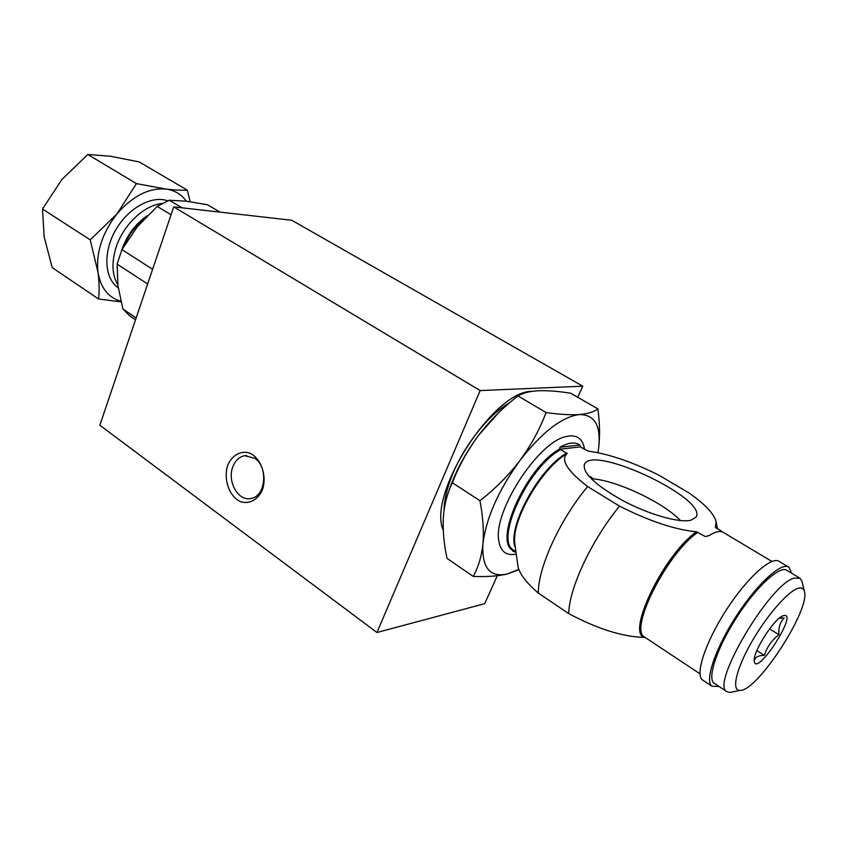 <?xml version="1.0" encoding="UTF-8"?>
<svg xmlns="http://www.w3.org/2000/svg" width="847" height="847" viewBox="0 0 847 847"><rect width="100%" height="100%" fill="white"/><g stroke="black" fill="none" stroke-linecap="round" stroke-linejoin="round"><path stroke-width="1.27" d="M515.495 554.203C506.093 555.833 500.545 551.418 498.83 540.968C492.721 511.779 538.681 440.948 566.632 436.47L569.713 435.93C578.194 435.369 583.128 439.879 584.525 449.45M579.412 414.543C594.965 414.564 601.338 426.073 598.511 449.079L597.929 452.7L598.522 449.048C600.089 436.713 599.877 423.32 597.876 408.879C594.086 411.875 587.924 413.76 579.412 414.543C561.9 416.798 542.059 432.139 519.899 460.556C531.005 445.342 539.73 429.334 546.071 412.542C559.274 414.437 570.38 415.104 579.412 414.543M482.949 543.848C486.104 518.099 498.428 490.339 519.899 460.556C508.422 475.516 495.103 488.899 479.942 500.704C482.991 516.437 483.997 530.815 482.949 543.848C481.699 567.564 489.767 577.622 507.152 574.044C497.75 576.161 486.432 576.945 473.187 576.405C478.28 567.426 481.541 556.574 482.949 543.848M518.819 569.353L507.152 574.044L518.904 569.671M597.876 408.879L570.709 393.22C558.469 391.272 547.776 390.446 538.639 390.742C529.724 391.25 522.811 392.966 517.909 395.877L512.89 399.975C500.111 410.424 488.74 422.113 478.788 435.051C464.982 453.558 454.881 472.594 448.476 492.16M498.205 413.156L478.788 435.051C467.809 449.895 459 465.786 452.33 482.737L479.942 500.704M452.33 482.737C447.322 493.039 444.326 504.558 443.33 517.305C442.685 530.296 443.902 543.986 447.015 558.385L473.187 576.405M509.598 402.748C489.428 414.098 465.564 443.457 453.431 472.255C447.343 486.676 444.209 499.381 444.04 510.381M517.909 395.877L546.071 412.542M788.25 566.844L779.335 561.54C772.019 555.452 747.425 577.305 726.578 609.554C705.625 641.719 694.868 674.36 702.502 679.95L703.275 680.469M791.574 573.197L789.055 567.331C781.929 561.349 757.419 583.414 736.488 615.79C715.461 648.093 704.46 680.744 711.914 686.218L719.082 686.494M802.162 581.963L800.171 578.332L794.126 578.12C769.817 584.007 710.538 684.27 726.705 691.554L729.934 692.507L732.719 691.925M714.741 683.614L714.021 683.137C706.938 677.949 717.388 646.992 737.292 616.415C757.112 585.775 780.331 564.843 787.096 570.518L799.42 577.887M779.102 618.342L784.142 617.929C780.119 622.153 778.372 627.743 778.912 634.689C771.839 640.131 766.99 647.023 764.365 655.366C758.901 655.387 755.662 656.87 754.645 659.802L754.539 657.579M769.595 628.855L778.912 634.689M756.858 650.581L764.365 655.366M797.376 588.57C786.789 592.318 765.243 617.611 750.537 643.964C735.736 670.348 731.427 691.014 740.066 690.39C757.25 691.628 810.918 608.929 804.364 591.301C803.485 588.114 801.146 587.204 797.376 588.57M783.009 615.78L783.041 615.769C800.531 609.649 754.55 680.512 754.201 660.226C753.671 650.485 774.454 618.416 783.009 615.78M515.23 552.053L512.911 551.259L514.68 550.889L512.911 551.259M645.308 637.558L644.165 637.42C622.64 636.838 597.474 628.898 568.686 613.588L538.29 593.059C526.823 583.212 520.079 574.531 518.057 566.992L514.605 541.889C512.7 517.824 542.535 467.491 567.13 453.6C560.312 459.762 567.141 470.741 587.617 486.549L619.528 506.135C649.437 521.191 675.08 529.735 696.478 531.778L705.318 536.564L709.172 535.537C715.037 531.842 719.558 530.677 722.735 532.064L771.882 561.423M717.473 528.93L716.128 521.741C714.053 513.769 704.937 504.134 688.802 492.827L658.68 475.061C632.106 461.869 608.58 453.876 588.093 451.091L580.65 447.131L579.803 445.024L559.92 447.248C568.528 442.462 575.155 441.721 579.803 445.024M716.128 521.741L715.323 527.12L716.266 528.21M690.771 520.249C678.976 523.128 648.431 514.362 622.418 500.408C594.594 484.579 581.984 472.457 584.578 464.018C593.726 444.611 709.257 499.37 695.863 517.316L690.771 520.249M559.92 447.248L559.772 448.931L567.13 453.6M722.629 532.011L715.323 527.12M538.29 593.059C538.131 567.405 559.751 519.973 587.617 486.549M568.686 613.588C569.216 588.051 591.534 540.195 619.528 506.135M593.482 478.894L588.527 475.887L593.482 478.894C618.532 481.276 663.794 502.822 680.427 520.566M90.216 239.86L117.002 213.878L136.431 183.608L165.98 189.072C174.567 190.099 181.671 190.448 187.282 190.12L139.194 161.936L110.586 156.261L87.802 154.482L61.842 179.543L42.509 209.018L44.118 236.588L52.196 267.588L98.58 299.002C99.48 291.156 99.279 282.252 97.977 272.258L90.216 239.86L42.509 209.018M187.282 190.12L190.151 201.692M121.026 301.871L98.58 299.002M136.431 183.608L87.802 154.482M118.082 287.768L118.262 287.885C104.467 278.462 102.805 252.544 115.446 230.395C127.929 208.15 151.772 195.032 167.759 200.824M186.34 201.194C181.374 194.323 174.588 190.279 165.98 189.072C148.987 187.653 132.661 195.922 117.002 213.878C102.254 232.925 95.912 252.385 97.977 272.258C100.624 287.895 108.257 297.562 120.867 301.236M117.849 284.92C112.037 275 111.433 262.538 116.028 247.536C123.111 224.984 144.085 205.165 162.137 203.502M182.02 207.811L169.284 200.21L186.467 201.215L207.43 204.72L220.029 212.121M152.619 269.272L121.915 249.6L137.436 226.594L157.193 206.414L171.052 214.789M136.145 317.943L122.879 309.007L117.924 285.46L117.13 264.137L147.632 283.989M129.655 315.825L135.52 319.785L129.655 315.825L122.879 309.007M169.284 200.21L157.193 206.414M147.24 215.731C135.435 223.852 127.008 235.127 121.947 249.537L117.13 264.137M443.235 530.095C426.973 494.415 493.568 390.351 532.117 391.346M497.305 575.727L484.717 603.667L376.947 632.497L480.164 390.573L582.757 386.179L577.749 397.275M376.947 632.497L99.851 425.226L173.73 206.88L291.749 220.252L582.757 386.179M480.164 390.573L173.73 206.88M227.801 465.077C232.089 455.315 240.537 450.477 249.304 452.901C260.908 457.751 267.334 475.77 262.401 489.937C257.933 499.794 249.304 504.399 240.622 501.731C229.198 496.586 223.1 479.01 227.801 465.077M254.64 458.206L244.656 455.697C239.288 456.798 235.371 460.45 232.893 466.665C226.784 481.308 238.314 501.763 251.03 498.46C265.789 496.458 268.499 466.888 254.64 458.206M580.407 446.867L560.396 449.143M709.077 535.6L705.318 536.564M566.992 452.997C540.206 467.216 508.02 525.066 514.743 546.262M515.135 551.185L513.473 550.084C494.415 539.91 528.602 466.252 561.042 449.397M644.165 637.42C626.304 632.286 664.599 553.663 696.478 531.778M700.024 673.852L644.472 636.997C628.739 629.247 667.489 552.435 698.097 532.191M581.593 447.692L580.428 446.591M559.772 448.931C526.008 467.078 492.298 543.276 513.758 550.73M124.202 245.63C128.818 234.683 135.541 225.704 144.371 218.695M702.502 679.95L711.914 686.218M726.705 691.554L714.021 683.137M754.296 659.008L754.201 660.226M780.828 617.008L783.041 615.769M804.364 591.301L802.024 581.402M740.066 690.39L729.934 692.507M583.985 449.132L583.784 447.851M584.578 464.018L584.112 465.045M591.555 477.39L590.475 476.734M246.519 455.538L244.656 455.697"/></g></svg>
